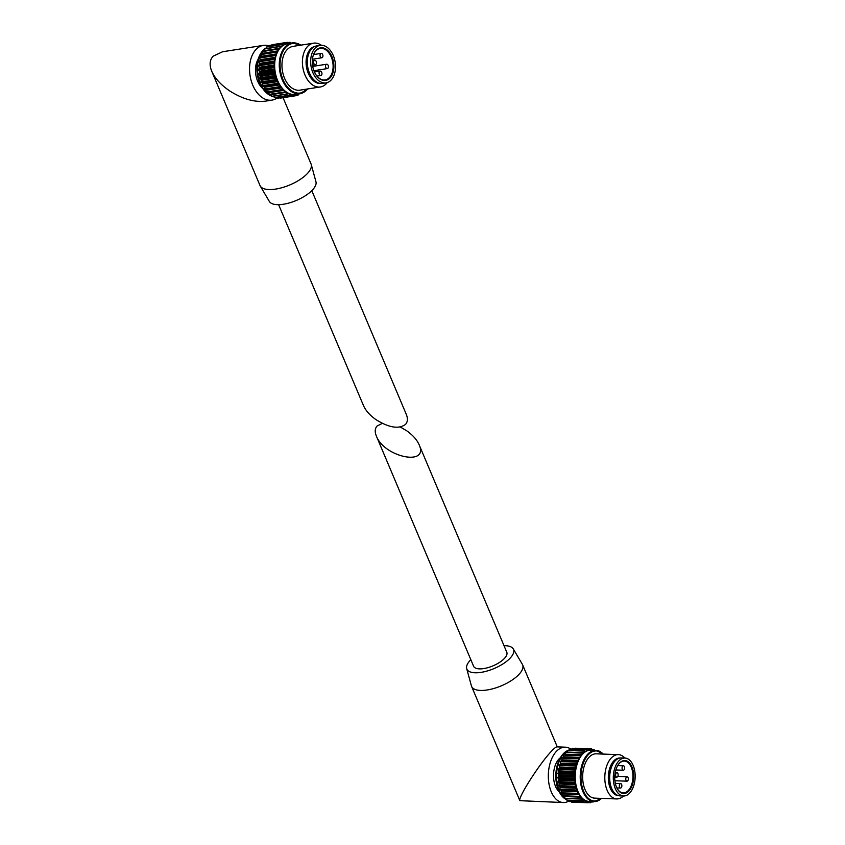 <?xml version="1.0" encoding="UTF-8"?>
<svg xmlns="http://www.w3.org/2000/svg" width="845" height="845" viewBox="0 0 845 845"><rect width="100%" height="100%" fill="white"/><g stroke="black" fill="none" stroke-linecap="round" stroke-linejoin="round"><path stroke-width="1.27" d="M311.805 190.664L406.265 414.293C407.987 418.539 407.744 421.898 405.526 424.391C398.829 429.344 388.943 427.739 375.888 419.574C369.856 415.275 365.727 410.628 363.519 405.663L278.618 204.68M289.212 43.465A25.762 16.615 81.1 0 0 288.472 43.486L287.363 42.324L286.656 43.75A25.762 16.615 81.1 0 0 285.916 43.961L284.744 43.042L284.184 44.669A25.762 16.615 81.1 0 0 283.487 45.049L282.293 44.405L281.892 46.179A25.762 16.615 81.1 0 0 281.248 46.739L280.054 46.359L279.832 48.26A25.762 16.615 81.1 0 0 279.272 48.968L278.111 48.862L278.058 50.848A25.762 16.615 81.1 0 0 277.593 51.703L276.484 51.862L276.611 53.879A25.762 16.615 81.1 0 0 276.252 54.851L275.195 55.284L275.533 57.291A25.762 16.615 81.1 0 0 275.29 58.358L274.255 59.414L274.847 60.988A25.762 16.615 81.1 0 0 274.72 62.129L273.833 63.438L274.572 64.885A25.762 16.615 81.1 0 0 274.572 66.068L273.822 67.209L274.709 68.889A25.762 16.615 81.1 0 0 274.826 70.082L274.287 71.793L275.259 72.892A25.762 16.615 81.1 0 0 275.502 74.064L275.058 75.554L276.209 76.81A25.762 16.615 81.1 0 0 276.568 77.93L276.294 79.536L277.54 80.528A25.762 16.615 81.1 0 0 277.994 81.574L277.899 83.254L279.209 83.961A25.762 16.615 81.1 0 0 279.758 84.912L280.033 86.919L281.174 87.024A25.762 16.615 81.1 0 0 281.808 87.859L282.293 89.823L283.392 89.654A25.762 16.615 81.1 0 0 284.1 90.341L284.733 92.211L285.821 91.778A25.762 16.615 81.1 0 0 286.561 92.295L287.353 94.038L288.377 93.33A25.762 16.615 81.1 0 0 289.148 93.679L290.067 95.263L291.018 94.291A25.762 16.615 81.1 0 0 291.8 94.46L292.824 95.844L293.659 94.629A25.762 16.615 81.1 0 0 294.44 94.619L295.539 95.77L296.257 94.344A25.762 16.615 81.1 0 0 296.996 94.133L298.169 95.052L298.602 93.869M290.828 43.211L290.088 42.25L289.254 43.454M307.675 88.947A25.625 16.53 -98.9 0 1 300.007 93.647L295.401 94.365A25.625 16.53 -98.9 0 1 276.484 77.381A25.625 16.53 -98.9 0 1 280.582 47.573A25.625 16.53 -98.9 0 1 287.511 43.729L292.106 43.01A25.625 16.53 -98.9 0 1 300.841 45.155M312.83 56.911A15.928 10.277 -98.9 0 1 315.914 50.837A15.928 10.277 -98.9 0 1 320.213 48.44A15.928 10.277 -98.9 0 1 332.824 62.593A15.928 10.277 -98.9 0 1 325.124 79.916A15.928 10.277 -98.9 0 1 315.512 74.096M316.093 50.299A16.488 10.626 -98.9 0 1 331.092 54.872A16.488 10.626 -98.9 0 1 330.617 77.307A16.488 10.626 -98.9 0 1 315.597 74.233A16.488 10.626 -98.9 0 1 312.861 56.752A16.488 10.626 -98.9 0 1 316.093 50.299M315.037 48.218A18.981 12.242 -98.9 0 1 320.171 45.366A18.981 12.242 -98.9 0 1 335.18 62.224A18.981 12.242 -98.9 0 1 326.012 82.863A18.981 12.242 -98.9 0 1 312.006 70.283A18.981 12.242 -98.9 0 1 315.037 48.218M326.012 82.863L322.663 83.391A18.981 12.242 -98.9 0 1 308.657 70.811A18.981 12.242 -98.9 0 1 311.689 48.735A18.981 12.242 -98.9 0 1 316.822 45.883L320.171 45.366M313.875 79.884A17.65 11.376 -98.9 0 1 309.513 51.904M320.984 83.465A18.801 12.126 -98.9 0 1 307.348 70.726A18.801 12.126 -98.9 0 1 310.421 49.094A18.801 12.126 -98.9 0 1 315.185 46.317M327.247 82.567A22.16 14.291 -98.9 0 1 320.35 86.972A22.16 14.291 -98.9 0 1 303.989 72.279A22.16 14.291 -98.9 0 1 307.538 46.507A22.16 14.291 -98.9 0 1 313.527 43.169A22.16 14.291 -98.9 0 1 321.427 45.271M320.35 86.972L299.89 90.161A22.16 14.291 -98.9 0 1 283.529 75.469A22.16 14.291 -98.9 0 1 287.078 49.697A22.16 14.291 -98.9 0 1 293.057 46.369L313.527 43.169M279.811 97.872L295.412 95.717M293.585 94.746L294.44 94.619M276.737 97.344L277.435 98.242L292.708 95.812M290.701 94.629L291.8 94.46M273.801 96.15L274.688 97.661L289.983 95.242M287.532 93.932L289.148 93.679M270.738 94.397A25.762 16.615 81.1 0 0 271.182 94.693L271.974 96.446L287.3 94.038M271.182 94.693L286.561 92.295M261.094 54.26L276.484 51.862L261.094 54.26L261.232 56.277A25.762 16.615 81.1 0 0 260.873 57.249L259.711 58.02L260.144 59.689A25.762 16.615 81.1 0 0 259.901 60.755L258.866 61.812L259.468 63.396A25.762 16.615 81.1 0 0 259.341 64.526L258.464 65.456L259.183 67.294A25.762 16.615 81.1 0 0 259.183 68.466L258.443 69.607L259.32 71.286A25.762 16.615 81.1 0 0 259.447 72.48L258.845 73.811L259.88 75.3A25.762 16.615 81.1 0 0 260.112 76.462L259.774 78.331L260.83 79.208A25.762 16.615 81.1 0 0 261.179 80.328L261.042 82.292L262.151 82.926A25.762 16.615 81.1 0 0 262.615 83.972L262.679 85.989L263.82 86.359A25.762 16.615 81.1 0 0 264.369 87.31L264.453 89.031L265.784 89.433A25.762 16.615 81.1 0 0 266.418 90.257L266.904 92.221L268.013 92.052A25.762 16.615 81.1 0 0 268.71 92.739L269.375 94.608L284.712 92.211L269.354 94.608M268.71 92.739L284.1 90.341M268.013 92.052L283.392 89.654M266.418 90.257L281.808 87.859M265.784 89.433L281.174 87.024M264.369 87.31L279.758 84.912M263.82 86.359L279.209 83.961M262.615 83.972L277.994 81.574M262.151 82.926L277.54 80.528M261.179 80.328L276.568 77.93M260.83 79.208L276.209 76.81M260.112 76.462L275.502 74.064M259.88 75.3L275.259 72.892M259.447 72.48L274.826 70.082M259.32 71.286L274.709 68.889M259.183 68.466L274.572 66.068M259.183 67.294L274.572 64.885M259.341 64.526L274.72 62.129M259.468 63.396L274.847 60.988M259.901 60.755L275.29 58.358M260.144 59.689L275.533 57.291M260.873 57.249L276.252 54.851M261.232 56.277L276.611 53.879M278.079 48.873L262.721 51.26L262.668 53.246A25.762 16.615 81.1 0 0 262.214 54.091M262.668 53.246L278.058 50.848M280.001 46.38L264.675 48.756L264.443 50.658A25.762 16.615 81.1 0 0 264.136 51.049M264.443 50.658L279.832 48.26M280.308 46.422L281.892 46.179M282.219 44.447L266.904 46.802L266.524 48.471M283.107 44.838L284.184 44.669M284.649 43.116L269.365 45.44L268.974 46.475M285.821 43.877L286.656 43.75M283.064 97.724L311.055 163.972A27.705 11.048 157.1 0 1 311.245 164.532L315.956 181.791A25.329 10.098 157.1 0 1 305.013 195.956A25.329 10.098 157.1 0 1 279.79 204.638A25.329 10.098 157.1 0 1 269.365 201.469L260.271 186.058A27.705 11.048 157.1 0 1 260.006 185.53L211.736 71.265C209.222 65.065 209.666 60.048 213.077 56.224L222.615 51.746L263.429 45.377A27.705 17.872 -98.9 0 1 269.143 45.883M311.245 164.532A27.705 11.048 157.1 0 1 299.278 180.027A27.705 11.048 157.1 0 1 271.678 189.523A27.705 11.048 157.1 0 1 260.271 186.058M277.16 97.978A27.705 17.872 -98.9 0 1 271.974 100.122L265.393 101.157C254.525 102.393 242.779 99.087 230.157 91.218C221.115 85.176 214.979 78.522 211.736 71.265M271.974 100.122A27.705 17.872 -98.9 0 1 251.514 81.764A27.705 17.872 -98.9 0 1 255.95 49.538A27.705 17.872 -98.9 0 1 263.429 45.377M262.816 88.609A18.706 12.062 -98.9 0 1 258.221 59.129M319.568 71.445A2.218 1.426 81.1 0 0 319.22 74.022A2.218 1.426 81.1 0 0 320.857 75.49A2.218 1.426 81.1 0 0 321.924 73.082A2.218 1.426 81.1 0 0 320.171 71.117A2.218 1.426 81.1 0 0 319.568 71.445M314.087 60.618A2.218 1.426 81.1 0 0 313.727 63.195A2.218 1.426 81.1 0 0 315.365 64.664A2.218 1.426 81.1 0 0 316.442 62.255A2.218 1.426 81.1 0 0 314.678 60.28A2.218 1.426 81.1 0 0 314.087 60.618M320.551 53.721A2.218 1.426 81.1 0 0 320.192 56.298A2.218 1.426 81.1 0 0 321.829 57.766A2.218 1.426 81.1 0 0 322.896 55.358A2.218 1.426 81.1 0 0 321.142 53.383A2.218 1.426 81.1 0 0 320.551 53.721M326.033 64.547A2.218 1.426 81.1 0 0 325.674 67.125A2.218 1.426 81.1 0 0 327.311 68.593A2.218 1.426 81.1 0 0 328.388 66.185A2.218 1.426 81.1 0 0 326.635 64.22A2.218 1.426 81.1 0 0 326.033 64.547M382.31 423.366L377.102 425.986C374.884 428.478 374.641 431.837 376.374 436.083C384.443 457.43 429.249 466.472 419.12 444.724C416.902 439.749 412.782 435.101 406.741 430.802L400.319 427.01M376.374 436.083L473.601 666.251A18.009 7.182 -22.9 0 0 492.984 665.86A18.009 7.182 -22.9 0 0 506.778 652.234L419.12 444.724M594.415 750.297L594.035 749.42L593.201 750.254M592.451 750.223A25.762 14.83 92.1 0 0 592.398 750.212L591.658 748.818L590.761 750.033A25.762 14.83 92.1 0 0 590.074 750.043L589.24 748.871L588.437 750.307A25.762 14.83 92.1 0 0 587.75 750.508L586.842 749.578L586.145 751.205A25.762 14.83 92.1 0 0 585.49 751.596L584.518 750.93L583.948 752.715A25.762 14.83 92.1 0 0 583.325 753.275L582.332 752.884L581.909 754.796A25.762 14.83 92.1 0 0 581.339 755.504L580.335 755.388L580.061 757.384A25.762 14.83 92.1 0 0 579.554 758.24L578.55 758.398L578.455 760.426A25.762 14.83 92.1 0 0 578.033 761.408L577.051 761.831L577.135 763.859A25.762 14.83 92.1 0 0 576.808 764.926L575.772 765.971L576.132 767.577A25.762 14.83 92.1 0 0 575.899 768.718L574.97 770.027L575.477 771.496A25.762 14.83 92.1 0 0 575.339 772.679L574.537 774.21L575.17 775.52A25.762 14.83 92.1 0 0 575.149 776.713L574.484 778.435L575.234 779.555A25.762 14.83 92.1 0 0 575.318 780.727L574.769 782.216L575.656 783.495A25.762 14.83 92.1 0 0 575.846 784.625L575.434 786.23L576.438 787.234A25.762 14.83 92.1 0 0 576.723 788.3L576.575 790.318L577.547 790.709A25.762 14.83 92.1 0 0 577.938 791.659L577.822 793.402L578.962 793.804A25.762 14.83 92.1 0 0 579.438 794.638L579.638 796.624L580.652 796.465A25.762 14.83 92.1 0 0 581.202 797.152L581.55 799.043L582.575 798.61A25.762 14.83 92.1 0 0 583.177 799.138L583.673 800.902L584.677 800.194A25.762 14.83 92.1 0 0 585.321 800.553L585.955 802.148L586.905 801.176A25.762 14.83 92.1 0 0 587.592 801.345L588.331 802.75L589.218 801.535A25.762 14.83 92.1 0 0 589.905 801.525L590.75 802.697L591.437 801.482M592.672 801.525L593.401 801.546M601.577 798.377A25.625 14.745 -87.9 0 1 594.056 801.578L589.071 801.398A25.625 14.745 -87.9 0 1 575.255 775.256A25.625 14.745 -87.9 0 1 590.919 750.17L595.894 750.349A25.625 14.745 -87.9 0 1 603.172 754.078M617.864 765.264A15.928 9.168 -87.9 0 1 624.349 761.081A15.928 9.168 -87.9 0 1 632.715 772.742A15.928 9.168 -87.9 0 1 628.353 790.466A15.928 9.168 -87.9 0 1 623.209 792.916A15.928 9.168 -87.9 0 1 617.04 788.279M628.955 790.952A16.488 9.485 -87.9 0 1 617.146 788.491A16.488 9.485 -87.9 0 1 617.991 765.063A16.488 9.485 -87.9 0 1 631.965 766.901A16.488 9.485 -87.9 0 1 628.955 790.952M629.673 793.064A18.981 10.922 -87.9 0 1 623.547 795.979A18.981 10.922 -87.9 0 1 613.322 776.618A18.981 10.922 -87.9 0 1 624.92 758.049A18.981 10.922 -87.9 0 1 634.88 771.939A18.981 10.922 -87.9 0 1 629.673 793.064M623.547 795.979L619.924 795.853A18.981 10.922 -87.9 0 1 609.699 776.492A18.981 10.922 -87.9 0 1 621.297 757.923L624.92 758.049M613.766 792.166A17.65 10.151 -87.9 0 1 609.013 776.47A17.65 10.151 -87.9 0 1 614.885 761.155M618.466 795.631A18.801 10.816 -87.9 0 1 608.347 776.449A18.801 10.816 -87.9 0 1 619.818 758.039M623.473 795.979A22.16 12.749 -87.9 0 1 616.776 798.926A22.16 12.749 -87.9 0 1 604.83 776.323A22.16 12.749 -87.9 0 1 618.371 754.627A22.16 12.749 -87.9 0 1 624.846 758.049M616.776 798.926L594.626 798.124A22.16 12.749 -87.9 0 1 582.68 775.52A22.16 12.749 -87.9 0 1 596.221 753.824L618.371 754.627M584.455 750.941L567.861 750.328L567.301 752.113A25.762 14.83 92.1 0 0 567.048 752.335M567.301 752.113L583.948 752.715M584.877 751.163L586.145 751.205M586.757 749.61L570.185 748.976L569.572 750.392M587.529 750.275L588.437 750.307M589.134 748.923L572.583 748.269L572.118 749.05M590.053 750.001L590.761 750.033M571.357 801.62L588.226 802.676M586.779 801.324L587.592 801.345M568.812 800.363L569.298 801.546L585.87 802.095M584.244 800.511L585.321 800.553M566.477 798.504A25.762 14.83 92.1 0 0 566.53 798.536L567.027 800.299L583.61 800.87M566.53 798.536L583.177 799.138M564.154 796.064A25.762 14.83 92.1 0 0 564.544 796.55L564.904 798.44L581.508 799.032M564.544 796.55L581.202 797.152M580.325 755.388L563.678 754.796L563.404 756.782A25.762 14.83 92.1 0 0 562.907 757.638L561.904 757.796L561.798 759.835A25.762 14.83 92.1 0 0 561.376 760.806L560.277 761.567L560.478 763.257A25.762 14.83 92.1 0 0 560.15 764.324L559.126 765.38L559.485 766.975A25.762 14.83 92.1 0 0 559.253 768.116L558.376 769.045L558.82 770.894A25.762 14.83 92.1 0 0 558.693 772.077L557.911 773.217L558.513 774.918A25.762 14.83 92.1 0 0 558.492 776.111L557.837 777.844L558.577 778.953A25.762 14.83 92.1 0 0 558.661 780.125L558.165 782.005L558.999 782.892A25.762 14.83 92.1 0 0 559.2 784.023L558.788 785.639L559.781 786.642A25.762 14.83 92.1 0 0 560.077 787.698L559.812 789.388L560.89 790.107A25.762 14.83 92.1 0 0 561.281 791.068L561.312 793.096L562.316 793.202A25.762 14.83 92.1 0 0 562.781 794.036L562.981 796.022L579.617 796.624L562.981 796.022M562.781 794.036L579.438 794.638M562.316 793.202L578.962 793.804M561.281 791.068L577.938 791.659M560.89 790.107L577.547 790.709M560.077 787.698L576.723 788.3M559.781 786.642L576.438 787.234M559.2 784.023L575.846 784.625M558.999 782.892L575.656 783.495M558.661 780.125L575.318 780.727M558.577 778.953L575.234 779.555M558.492 776.111L575.149 776.713M558.513 774.918L575.17 775.52M558.693 772.077L575.339 772.679M558.82 770.894L575.477 771.496M559.253 768.116L575.899 768.718M559.485 766.975L576.132 767.577M560.15 764.324L576.808 764.926M560.478 763.257L577.135 763.859M561.376 760.806L578.033 761.408M561.798 759.835L578.455 760.426M562.907 757.638L579.554 758.24M563.404 756.782L580.061 757.384M565.675 752.282L582.332 752.884L565.675 752.282L565.252 754.194A25.762 14.83 92.1 0 0 564.745 754.828M565.252 754.194L581.909 754.796M470.834 659.713A25.329 10.098 -22.9 0 0 466.683 668.585A25.329 10.098 -22.9 0 0 494.114 668.543A25.329 10.098 -22.9 0 0 513.274 648.907A25.329 10.098 -22.9 0 0 504.011 645.696M466.683 668.585L471.394 685.855A27.705 11.048 -22.9 0 0 471.584 686.404A27.705 11.048 -22.9 0 0 501.402 685.802A27.705 11.048 -22.9 0 0 522.632 664.846A27.705 11.048 -22.9 0 0 522.358 664.318L513.274 648.907M569.012 800.944A27.705 15.939 -87.9 0 1 563.288 802.539L519.855 800.68C517.541 798.124 539.775 763.331 551.436 751.258C554.183 748.332 556.021 746.874 556.95 746.864L565.284 747.17A27.705 15.939 -87.9 0 1 570.607 748.997M563.288 802.539A27.705 15.939 -87.9 0 1 548.352 774.284A27.705 15.939 -87.9 0 1 565.284 747.17M559.179 791.67A18.706 10.763 -87.9 0 1 553.528 774.464A18.706 10.763 -87.9 0 1 560.404 757.712M623.98 769.901A2.218 1.278 92.1 0 0 624.592 767.429A2.218 1.278 92.1 0 0 623.43 765.802A2.218 1.278 92.1 0 0 622.068 767.978A2.218 1.278 92.1 0 0 623.261 770.239A2.218 1.278 92.1 0 0 623.98 769.901M627.687 780.822A2.218 1.278 92.1 0 0 628.3 778.361A2.218 1.278 92.1 0 0 627.127 776.735A2.218 1.278 92.1 0 0 625.775 778.91A2.218 1.278 92.1 0 0 626.969 781.171A2.218 1.278 92.1 0 0 627.687 780.822M621.223 787.72A2.218 1.278 92.1 0 0 621.836 785.259A2.218 1.278 92.1 0 0 620.674 783.632A2.218 1.278 92.1 0 0 619.322 785.808A2.218 1.278 92.1 0 0 620.515 788.068A2.218 1.278 92.1 0 0 621.223 787.72M617.515 776.787A2.218 1.278 92.1 0 0 618.128 774.326A2.218 1.278 92.1 0 0 616.966 772.7A2.218 1.278 92.1 0 0 615.614 774.876A2.218 1.278 92.1 0 0 616.808 777.136A2.218 1.278 92.1 0 0 617.515 776.787M307.358 89A25.075 16.171 -98.9 0 1 284.057 81.838A25.075 16.171 -98.9 0 1 285.842 47.257A25.075 16.171 -98.9 0 1 300.535 45.197M307.791 88.936L300.007 93.647A25.625 16.53 -98.9 0 1 281.089 76.663A25.625 16.53 -98.9 0 1 285.188 46.866A25.625 16.53 -98.9 0 1 292.106 43.01L300.957 45.134M300.619 93.689L298.56 94.017L300.535 93.679M295.792 95.369L298.053 95.01M280.022 98.115L295.401 95.707M277.276 98.157L292.666 95.749M274.509 97.534L289.888 95.136M264.527 49.137A25.625 16.53 -98.9 0 0 263.344 50.267A25.625 16.53 -98.9 0 0 258.063 75.3A25.625 16.53 -98.9 0 0 271.72 96.15A25.223 16.266 -98.9 0 1 262.003 87.341L271.784 96.298L287.152 93.879M269.143 94.408L284.533 92.01M266.904 92.221L282.293 89.823M266.682 91.968L282.072 89.57M264.654 89.327L280.033 86.919M264.453 89.031L279.843 86.634M262.679 85.989L278.068 83.581M262.52 85.662L277.899 83.254M261.042 82.292L276.431 79.895M260.915 81.933L276.294 79.536M259.774 78.331L275.164 75.934M259.679 77.951L275.058 75.554M258.908 74.202L274.287 71.793M258.845 73.811L274.234 71.413M258.464 69.998L273.843 67.6M258.443 69.607L273.822 67.209M258.454 65.836L273.833 63.438M258.464 65.456L273.854 63.058M258.866 61.812L274.255 59.414M258.929 61.442L274.319 59.044M259.711 58.02L275.1 55.622M259.816 57.682L275.195 55.284M260.968 54.566L276.347 52.168M262.584 51.524L277.973 49.126M264.538 48.968L279.917 46.57M266.777 46.971L282.156 44.574M269.238 45.577L284.617 43.179M271.868 44.817L287.258 42.419M287.754 42.662L289.993 42.313M290.807 43.179L292.761 42.873M261.887 87.141A24.442 15.759 -98.9 0 1 261.77 86.95A24.442 15.759 -98.9 0 1 257.725 61.03A24.442 15.759 -98.9 0 1 257.778 60.808M264.538 48.989L262.922 50.478L257.725 61.03C255.834 70.177 257.186 78.817 261.77 86.95L262.003 87.341A25.223 16.266 -98.9 0 1 257.831 60.586A25.223 16.266 -98.9 0 1 262.774 50.721M265.077 48.693A25.625 16.53 -98.9 0 1 266.661 47.658M274.202 96.943A25.625 16.53 -98.9 0 1 272.312 96.393M601.365 798.367A25.075 14.428 -87.9 0 1 581.011 775.456A25.075 14.428 -87.9 0 1 602.971 754.067M601.714 798.388L594.056 801.578A25.625 14.745 -87.9 0 1 580.24 775.435A25.625 14.745 -87.9 0 1 595.894 750.349L603.319 754.089M567.713 750.497L584.36 751.099M570.037 749.114L586.694 749.716M572.456 748.364L589.113 748.966M574.896 748.279L591.542 748.881M591.996 749.388L593.94 749.462M593.148 801.989L591.215 801.916L593.074 801.947M588.521 802.56L590.655 802.634M571.558 802.053L588.215 802.655M569.171 801.419L585.828 802.021M566.879 800.13L583.536 800.733M564.756 798.24L581.402 798.831M562.833 795.768L579.49 796.37M561.312 793.096L577.969 793.687M561.175 792.8L577.822 793.402M559.929 789.726L576.575 790.318M559.812 789.388L576.47 789.99M558.872 785.998L575.519 786.6M558.788 785.639L575.434 786.23M558.165 782.005L574.822 782.597M558.122 781.625L574.769 782.216M557.837 777.844L574.484 778.435M557.827 777.453L574.473 778.044M557.89 773.608L574.537 774.21M557.911 773.217L574.568 773.819M558.323 769.425L574.97 770.027M558.376 769.045L575.033 769.637M559.126 765.38L575.772 765.971M559.221 765.01L575.867 765.612M560.277 761.567L576.934 762.169M560.404 761.239L577.051 761.831M561.756 758.102L578.403 758.704M561.904 757.796L578.55 758.398M563.509 755.05L580.166 755.652M565.516 752.494L582.163 753.096M559.527 792.335A24.442 14.059 -87.9 0 1 559.379 792.061A24.442 14.059 -87.9 0 1 560.636 757.342A24.442 14.059 -87.9 0 1 560.805 757.078M565.791 799.243A25.223 14.513 -87.9 0 1 559.686 792.631A25.223 14.513 -87.9 0 1 560.974 756.803A25.223 14.513 -87.9 0 1 567.544 750.645M568.865 800.521A25.625 14.745 -87.9 0 1 568.178 800.342M566.805 799.803A25.625 14.745 -87.9 0 1 556.57 775.383A25.625 14.745 -87.9 0 1 567.692 750.571M568.167 750.339A25.625 14.745 -87.9 0 1 569.805 749.769M295.771 95.422L298.169 95.052M280.16 98.168L295.539 95.77M277.435 98.242L292.824 95.844M274.688 97.661L290.067 95.263M271.974 96.446L287.353 94.038M262.721 51.26L278.111 48.862M264.675 48.756L280.054 46.359M266.904 46.802L282.293 44.405M269.365 45.44L284.744 43.042M271.984 44.722L287.363 42.324M287.712 42.62L290.088 42.25M290.786 43.148L292.845 42.831M266.671 47.605L264.876 48.725M274.234 96.995L272.101 96.425M320.171 71.117L314.424 72.005M320.857 75.49L316.949 76.103M314.678 60.28L312.312 60.65M315.365 64.664L312.492 65.107M321.142 53.383L313.59 54.566M321.829 57.766L312.428 59.234M326.635 64.22L312.692 66.396M327.311 68.593L313.886 70.695M567.861 750.328L584.518 750.93M570.185 748.976L586.842 749.578M572.583 748.269L589.24 748.871M575.001 748.216L591.658 748.818M591.975 749.346L594.035 749.42M588.49 802.613L590.75 802.697M571.674 802.148L588.331 802.75M569.298 801.546L585.955 802.148M567.027 800.299L583.673 800.902M564.904 798.44L581.55 799.043M563.678 754.796L580.335 755.388M557.278 746.874L522.632 664.846M519.855 800.669L471.584 686.404M566.826 799.888L559.379 792.061C554.278 780.284 554.69 768.718 560.636 757.342L567.734 750.434M568.875 800.542L568.062 800.342M569.815 749.726L567.956 750.328M623.43 765.802L617.663 765.602M623.261 770.239L615.825 769.964M627.127 776.735L617.801 776.397M626.969 781.171L614.896 780.738M620.674 783.632L615.34 783.442M620.515 788.068L616.861 787.931M616.966 772.7L615.192 772.636M616.808 777.136L614.748 777.062"/></g></svg>
